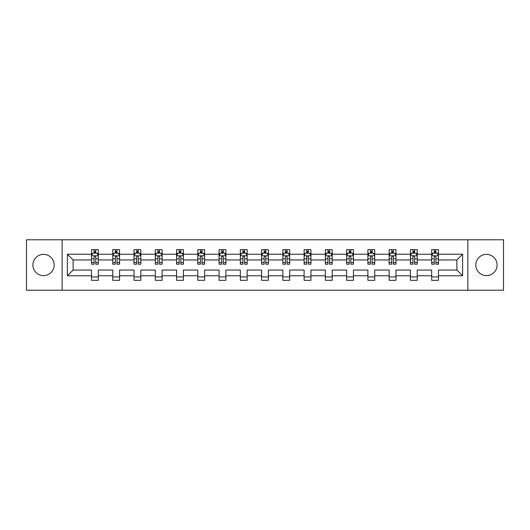 <?xml version="1.0" encoding="UTF-8"?>
<svg xmlns="http://www.w3.org/2000/svg" width="530" height="530" viewBox="0 0 530 530"><rect width="100%" height="100%" fill="white"/><g stroke="black" fill="none" stroke-linecap="round" stroke-linejoin="round"><path stroke-width="0.79" d="M486.467 254.367A10.633 10.633 0 0 0 475.834 265A10.633 10.633 0 0 0 486.467 275.633A10.633 10.633 0 0 0 497.094 265A10.633 10.633 0 0 0 486.467 254.367M43.533 254.367A10.633 10.633 0 0 0 32.906 265A10.633 10.633 0 0 0 43.533 275.633A10.633 10.633 0 0 0 54.166 265A10.633 10.633 0 0 0 43.533 254.367M467.864 290.215L503.5 290.215L503.5 239.785L467.864 239.785L467.864 290.215L62.136 290.215L62.136 239.785L26.5 239.785L26.5 290.215L62.136 290.215M438.489 275.766L438.489 270.042L456.893 270.042L462.617 275.766L438.489 275.766L438.489 280.33L431.678 280.33L431.678 275.766L417.229 275.766L417.229 280.33L410.419 280.33L410.419 275.766L395.97 275.766L395.97 280.33L389.159 280.33L389.159 275.766L374.71 275.766L374.71 280.33L367.893 280.33L367.893 275.766L353.45 275.766L353.45 280.33L346.633 280.33L346.633 275.766L332.191 275.766L332.191 280.33L325.374 280.33L325.374 275.766L310.931 275.766L310.931 280.33L304.114 280.33L304.114 275.766L289.665 275.766L289.665 280.33L282.854 280.33L282.854 275.766L268.405 275.766L268.405 280.33L261.595 280.33L261.595 275.766L247.146 275.766L247.146 280.33L240.335 280.33L240.335 275.766L225.886 275.766L225.886 280.33L219.069 280.33L219.069 275.766L204.626 275.766L204.626 280.33L197.809 280.33L197.809 275.766L183.367 275.766L183.367 280.33L176.55 280.33L176.55 275.766L162.107 275.766L162.107 280.33L155.29 280.33L155.29 275.766L140.841 275.766L140.841 280.33L134.03 280.33L134.03 275.766L119.581 275.766L119.581 280.33L112.771 280.33L112.771 275.766L98.322 275.766L98.322 280.33L91.511 280.33L91.511 275.766L67.383 275.766L67.383 254.234L91.511 254.234L91.511 249.67L98.322 249.67L98.322 254.234L112.771 254.234L112.771 249.67L119.581 249.67L119.581 254.234L134.03 254.234L134.03 249.67L140.841 249.67L140.841 254.234L155.29 254.234L155.29 249.67L162.107 249.67L162.107 254.234L176.55 254.234L176.55 249.67L183.367 249.67L183.367 254.234L197.809 254.234L197.809 249.67L204.626 249.67L204.626 254.234L219.069 254.234L219.069 249.67L225.886 249.67L225.886 254.234L240.335 254.234L240.335 249.67L247.146 249.67L247.146 254.234L261.595 254.234L261.595 249.67L268.405 249.67L268.405 254.234L282.854 254.234L282.854 249.67L289.665 249.67L289.665 254.234L304.114 254.234L304.114 249.67L310.931 249.67L310.931 254.234L325.374 254.234L325.374 249.67L332.191 249.67L332.191 254.234L346.633 254.234L346.633 249.67L353.45 249.67L353.45 254.234L367.893 254.234L367.893 249.67L374.71 249.67L374.71 254.234L389.159 254.234L389.159 249.67L395.97 249.67L395.97 254.234L410.419 254.234L410.419 249.67L417.229 249.67L417.229 254.234L431.678 254.234L431.678 249.67L438.489 249.67L438.489 254.234L462.617 254.234L462.617 275.766M467.864 239.785L62.136 239.785M431.678 254.234L431.678 259.958L417.229 259.958L417.229 254.234M417.229 275.766L417.229 270.042L431.678 270.042L431.678 275.766M410.419 254.234L410.419 259.958L395.97 259.958L395.97 254.234M395.97 275.766L395.97 270.042L410.419 270.042L410.419 275.766M389.159 254.234L389.159 259.958L374.71 259.958L374.71 254.234M374.71 275.766L374.71 270.042L389.159 270.042L389.159 275.766M367.893 254.234L367.893 259.958L353.45 259.958L353.45 254.234M353.45 275.766L353.45 270.042L367.893 270.042L367.893 275.766M346.633 254.234L346.633 259.958L332.191 259.958L332.191 254.234M332.191 275.766L332.191 270.042L346.633 270.042L346.633 275.766M325.374 254.234L325.374 259.958L310.931 259.958L310.931 254.234M310.931 275.766L310.931 270.042L325.374 270.042L325.374 275.766M304.114 254.234L304.114 259.958L289.665 259.958L289.665 254.234M289.665 275.766L289.665 270.042L304.114 270.042L304.114 275.766M282.854 254.234L282.854 259.958L268.405 259.958L268.405 254.234M268.405 275.766L268.405 270.042L282.854 270.042L282.854 275.766M261.595 254.234L261.595 259.958L247.146 259.958L247.146 254.234M247.146 275.766L247.146 270.042L261.595 270.042L261.595 275.766M240.335 254.234L240.335 259.958L225.886 259.958L225.886 254.234M225.886 275.766L225.886 270.042L240.335 270.042L240.335 275.766M219.069 254.234L219.069 259.958L204.626 259.958L204.626 254.234M204.626 275.766L204.626 270.042L219.069 270.042L219.069 275.766M197.809 254.234L197.809 259.958L183.367 259.958L183.367 254.234M183.367 275.766L183.367 270.042L197.809 270.042L197.809 275.766M176.55 254.234L176.55 259.958L162.107 259.958L162.107 254.234M162.107 275.766L162.107 270.042L176.55 270.042L176.55 275.766M155.29 254.234L155.29 259.958L140.841 259.958L140.841 254.234M140.841 275.766L140.841 270.042L155.29 270.042L155.29 275.766M134.03 254.234L134.03 259.958L119.581 259.958L119.581 254.234M119.581 275.766L119.581 270.042L134.03 270.042L134.03 275.766M112.771 254.234L112.771 259.958L98.322 259.958L98.322 254.234M98.322 275.766L98.322 270.042L112.771 270.042L112.771 275.766M91.511 254.234L91.511 259.958L73.107 259.958L73.107 270.042L91.511 270.042L91.511 275.766M67.383 254.234L73.107 259.958M456.893 270.042L456.893 259.958L438.489 259.958L438.489 254.234M434.269 253.075L435.905 253.075M413.009 253.075L414.639 253.075M391.743 253.075L393.379 253.075M370.483 253.075L372.12 253.075M349.224 253.075L350.86 253.075M327.964 253.075L329.6 253.075M306.704 253.075L308.341 253.075M285.445 253.075L287.081 253.075M264.185 253.075L265.815 253.075M242.919 253.075L244.555 253.075M221.659 253.075L223.296 253.075M200.4 253.075L202.036 253.075M179.14 253.075L180.776 253.075M157.88 253.075L159.517 253.075M136.621 253.075L138.257 253.075M115.361 253.075L116.991 253.075M94.095 253.075L95.731 253.075M91.511 276.925L98.322 276.925M112.771 276.925L119.581 276.925M134.03 276.925L140.841 276.925M155.29 276.925L162.107 276.925M176.55 276.925L183.367 276.925M197.809 276.925L204.626 276.925M219.069 276.925L225.886 276.925M240.335 276.925L247.146 276.925M261.595 276.925L268.405 276.925M282.854 276.925L289.665 276.925M304.114 276.925L310.931 276.925M325.374 276.925L332.191 276.925M346.633 276.925L353.45 276.925M367.893 276.925L374.71 276.925M389.159 276.925L395.97 276.925M410.419 276.925L417.229 276.925M431.678 276.925L438.489 276.925M73.107 270.042L67.383 275.766M462.617 254.234L456.893 259.958M95.731 251.439L94.095 251.439M92.79 253.307L91.511 253.307L91.511 249.67L94.095 249.67L94.095 253.141M91.511 262.476L91.511 264.185L94.095 264.185L94.095 262.476L91.511 262.476L91.511 259.958M98.322 259.958L98.322 264.185L95.731 264.185L95.731 256.891C95.188 255.838 94.645 255.838 94.095 256.891L94.095 262.476M97.043 253.307L98.322 253.307L98.322 249.67L95.731 249.67L95.731 253.141M98.322 255.871L96.957 253.141L92.869 253.141L91.511 255.871M116.991 251.439L115.361 251.439M114.049 253.307L112.771 253.307L112.771 249.67L115.361 249.67L115.361 253.141M112.771 262.476L112.771 264.185L115.361 264.185L115.361 262.476L112.771 262.476L112.771 259.958M119.581 259.958L119.581 264.185L116.991 264.185L116.991 256.891C116.448 255.838 115.904 255.838 115.361 256.891L115.361 262.476M118.303 253.307L119.581 253.307L119.581 249.67L116.991 249.67L116.991 253.141M119.581 255.871L118.223 253.141L114.129 253.141L112.771 255.871M138.257 251.439L136.621 251.439M135.309 253.307L134.03 253.307L134.03 249.67L136.621 249.67L136.621 253.141M134.03 262.476L134.03 264.185L136.621 264.185L136.621 262.476L134.03 262.476L134.03 259.958M140.841 259.958L140.841 264.185L138.257 264.185L138.257 256.891C137.707 255.838 137.164 255.838 136.621 256.891L136.621 262.476M139.562 253.307L140.841 253.307L140.841 249.67L138.257 249.67L138.257 253.141M140.841 255.871L139.483 253.141L135.395 253.141L134.03 255.871M159.517 251.439L157.88 251.439M156.569 253.307L155.29 253.307L155.29 249.67L157.88 249.67L157.88 253.141M155.29 262.476L155.29 264.185L157.88 264.185L157.88 262.476L155.29 262.476L155.29 259.958M162.107 259.958L162.107 264.185L159.517 264.185L159.517 256.891C158.974 255.838 158.424 255.838 157.88 256.891L157.88 262.476M160.822 253.307L162.107 253.307L162.107 249.67L159.517 249.67L159.517 253.141M162.107 255.871L160.742 253.141L156.655 253.141L155.29 255.871M180.776 251.439L179.14 251.439M177.835 253.307L176.55 253.307L176.55 249.67L179.14 249.67L179.14 253.141M176.55 262.476L176.55 264.185L179.14 264.185L179.14 262.476L176.55 262.476L176.55 259.958M183.367 259.958L183.367 264.185L180.776 264.185L180.776 256.891C180.233 255.838 179.683 255.838 179.14 256.891L179.14 262.476M182.081 253.307L183.367 253.307L183.367 249.67L180.776 249.67L180.776 253.141M183.367 255.871L182.002 253.141L177.914 253.141L176.55 255.871M202.036 251.439L200.4 251.439M199.094 253.307L197.809 253.307L197.809 249.67L200.4 249.67L200.4 253.141M197.809 262.476L197.809 264.185L200.4 264.185L200.4 262.476L197.809 262.476L197.809 259.958M204.626 259.958L204.626 264.185L202.036 264.185L202.036 256.891C201.493 255.838 200.95 255.838 200.4 256.891L200.4 262.476M203.341 253.307L204.626 253.307L204.626 249.67L202.036 249.67L202.036 253.141M204.626 255.871L203.262 253.141L199.174 253.141L197.809 255.871M223.296 251.439L221.659 251.439M220.354 253.307L219.069 253.307L219.069 249.67L221.659 249.67L221.659 253.141M219.069 262.476L219.069 264.185L221.659 264.185L221.659 262.476L219.069 262.476L219.069 259.958M225.886 259.958L225.886 264.185L223.296 264.185L223.296 256.891C222.752 255.838 222.209 255.838 221.659 256.891L221.659 262.476M224.607 253.307L225.886 253.307L225.886 249.67L223.296 249.67L223.296 253.141M225.886 255.871L224.521 253.141L220.434 253.141L219.069 255.871M244.555 251.439L242.919 251.439M241.614 253.307L240.335 253.307L240.335 249.67L242.919 249.67L242.919 253.141M240.335 262.476L240.335 264.185L242.919 264.185L242.919 262.476L240.335 262.476L240.335 259.958M247.146 259.958L247.146 264.185L244.555 264.185L244.555 256.891C244.012 255.838 243.469 255.838 242.919 256.891L242.919 262.476M245.867 253.307L247.146 253.307L247.146 249.67L244.555 249.67L244.555 253.141M247.146 255.871L245.781 253.141L241.693 253.141L240.335 255.871M265.815 251.439L264.185 251.439M262.873 253.307L261.595 253.307L261.595 249.67L264.185 249.67L264.185 253.141M261.595 262.476L261.595 264.185L264.185 264.185L264.185 262.476L261.595 262.476L261.595 259.958M268.405 259.958L268.405 264.185L265.815 264.185L265.815 256.891C265.272 255.838 264.728 255.838 264.185 256.891L264.185 262.476M267.127 253.307L268.405 253.307L268.405 249.67L265.815 249.67L265.815 253.141M268.405 255.871L267.047 253.141L262.953 253.141L261.595 255.871M287.081 251.439L285.445 251.439M284.133 253.307L282.854 253.307L282.854 249.67L285.445 249.67L285.445 253.141M282.854 262.476L282.854 264.185L285.445 264.185L285.445 262.476L282.854 262.476L282.854 259.958M289.665 259.958L289.665 264.185L287.081 264.185L287.081 256.891C286.531 255.838 285.988 255.838 285.445 256.891L285.445 262.476M288.386 253.307L289.665 253.307L289.665 249.67L287.081 249.67L287.081 253.141M289.665 255.871L288.307 253.141L284.219 253.141L282.854 255.871M308.341 251.439L306.704 251.439M305.393 253.307L304.114 253.307L304.114 249.67L306.704 249.67L306.704 253.141M304.114 262.476L304.114 264.185L306.704 264.185L306.704 262.476L304.114 262.476L304.114 259.958M310.931 259.958L310.931 264.185L308.341 264.185L308.341 256.891C307.798 255.838 307.248 255.838 306.704 256.891L306.704 262.476M309.646 253.307L310.931 253.307L310.931 249.67L308.341 249.67L308.341 253.141M310.931 255.871L309.566 253.141L305.479 253.141L304.114 255.871M329.6 251.439L327.964 251.439M326.659 253.307L325.374 253.307L325.374 249.67L327.964 249.67L327.964 253.141M325.374 262.476L325.374 264.185L327.964 264.185L327.964 262.476L325.374 262.476L325.374 259.958M332.191 259.958L332.191 264.185L329.6 264.185L329.6 256.891C329.057 255.838 328.507 255.838 327.964 256.891L327.964 262.476M330.906 253.307L332.191 253.307L332.191 249.67L329.6 249.67L329.6 253.141M332.191 255.871L330.826 253.141L326.738 253.141L325.374 255.871M350.86 251.439L349.224 251.439M347.918 253.307L346.633 253.307L346.633 249.67L349.224 249.67L349.224 253.141M346.633 262.476L346.633 264.185L349.224 264.185L349.224 262.476L346.633 262.476L346.633 259.958M353.45 259.958L353.45 264.185L350.86 264.185L350.86 256.891C350.317 255.838 349.774 255.838 349.224 256.891L349.224 262.476M352.165 253.307L353.45 253.307L353.45 249.67L350.86 249.67L350.86 253.141M353.45 255.871L352.086 253.141L347.998 253.141L346.633 255.871M372.12 251.439L370.483 251.439M369.178 253.307L367.893 253.307L367.893 249.67L370.483 249.67L370.483 253.141M367.893 262.476L367.893 264.185L370.483 264.185L370.483 262.476L367.893 262.476L367.893 259.958M374.71 259.958L374.71 264.185L372.12 264.185L372.12 256.891C371.576 255.838 371.033 255.838 370.483 256.891L370.483 262.476M373.431 253.307L374.71 253.307L374.71 249.67L372.12 249.67L372.12 253.141M374.71 255.871L373.345 253.141L369.258 253.141L367.893 255.871M393.379 251.439L391.743 251.439M390.438 253.307L389.159 253.307L389.159 249.67L391.743 249.67L391.743 253.141M389.159 262.476L389.159 264.185L391.743 264.185L391.743 262.476L389.159 262.476L389.159 259.958M395.97 259.958L395.97 264.185L393.379 264.185L393.379 256.891C392.836 255.838 392.293 255.838 391.743 256.891L391.743 262.476M394.691 253.307L395.97 253.307L395.97 249.67L393.379 249.67L393.379 253.141M395.97 255.871L394.605 253.141L390.517 253.141L389.159 255.871M414.639 251.439L413.009 251.439M411.697 253.307L410.419 253.307L410.419 249.67L413.009 249.67L413.009 253.141M410.419 262.476L410.419 264.185L413.009 264.185L413.009 262.476L410.419 262.476L410.419 259.958M417.229 259.958L417.229 264.185L414.639 264.185L414.639 256.891C414.096 255.838 413.552 255.838 413.009 256.891L413.009 262.476M415.951 253.307L417.229 253.307L417.229 249.67L414.639 249.67L414.639 253.141M417.229 255.871L415.871 253.141L411.777 253.141L410.419 255.871M435.905 251.439L434.269 251.439M432.957 253.307L431.678 253.307L431.678 249.67L434.269 249.67L434.269 253.141M431.678 262.476L431.678 264.185L434.269 264.185L434.269 262.476L431.678 262.476L431.678 259.958M438.489 259.958L438.489 264.185L435.905 264.185L435.905 256.891C435.355 255.838 434.812 255.838 434.269 256.891L434.269 262.476M437.21 253.307L438.489 253.307L438.489 249.67L435.905 249.67L435.905 253.141M438.489 255.871L437.131 253.141L433.043 253.141L431.678 255.871M98.288 255.798L91.544 255.798M98.322 262.476L95.731 262.476M94.095 258.819L91.511 258.819M98.322 258.819L95.731 258.819M95.731 252.306L94.095 252.306M119.548 255.798L112.804 255.798M119.581 262.476L116.991 262.476M115.361 258.819L112.771 258.819M119.581 258.819L116.991 258.819M116.991 252.306L115.361 252.306M140.808 255.798L134.064 255.798M140.841 262.476L138.257 262.476M136.621 258.819L134.03 258.819M140.841 258.819L138.257 258.819M138.257 252.306L136.621 252.306M162.067 255.798L155.323 255.798M162.107 262.476L159.517 262.476M157.88 258.819L155.29 258.819M162.107 258.819L159.517 258.819M159.517 252.306L157.88 252.306M183.334 255.798L176.583 255.798M183.367 262.476L180.776 262.476M179.14 258.819L176.55 258.819M183.367 258.819L180.776 258.819M180.776 252.306L179.14 252.306M204.593 255.798L197.842 255.798M204.626 262.476L202.036 262.476M200.4 258.819L197.809 258.819M204.626 258.819L202.036 258.819M202.036 252.306L200.4 252.306M225.853 255.798L219.109 255.798M225.886 262.476L223.296 262.476M221.659 258.819L219.069 258.819M225.886 258.819L223.296 258.819M223.296 252.306L221.659 252.306M247.112 255.798L240.368 255.798M247.146 262.476L244.555 262.476M242.919 258.819L240.335 258.819M247.146 258.819L244.555 258.819M244.555 252.306L242.919 252.306M268.372 255.798L261.628 255.798M268.405 262.476L265.815 262.476M264.185 258.819L261.595 258.819M268.405 258.819L265.815 258.819M265.815 252.306L264.185 252.306M289.632 255.798L282.887 255.798M289.665 262.476L287.081 262.476M285.445 258.819L282.854 258.819M289.665 258.819L287.081 258.819M287.081 252.306L285.445 252.306M310.891 255.798L304.147 255.798M310.931 262.476L308.341 262.476M306.704 258.819L304.114 258.819M310.931 258.819L308.341 258.819M308.341 252.306L306.704 252.306M332.158 255.798L325.407 255.798M332.191 262.476L329.6 262.476M327.964 258.819L325.374 258.819M332.191 258.819L329.6 258.819M329.6 252.306L327.964 252.306M353.417 255.798L346.666 255.798M353.45 262.476L350.86 262.476M349.224 258.819L346.633 258.819M353.45 258.819L350.86 258.819M350.86 252.306L349.224 252.306M374.677 255.798L367.933 255.798M374.71 262.476L372.12 262.476M370.483 258.819L367.893 258.819M374.71 258.819L372.12 258.819M372.12 252.306L370.483 252.306M395.936 255.798L389.192 255.798M395.97 262.476L393.379 262.476M391.743 258.819L389.159 258.819M395.97 258.819L393.379 258.819M393.379 252.306L391.743 252.306M417.196 255.798L410.452 255.798M417.229 262.476L414.639 262.476M413.009 258.819L410.419 258.819M417.229 258.819L414.639 258.819M414.639 252.306L413.009 252.306M438.456 255.798L431.712 255.798M438.489 262.476L435.905 262.476M434.269 258.819L431.678 258.819M438.489 258.819L435.905 258.819M435.905 252.306L434.269 252.306"/></g></svg>
